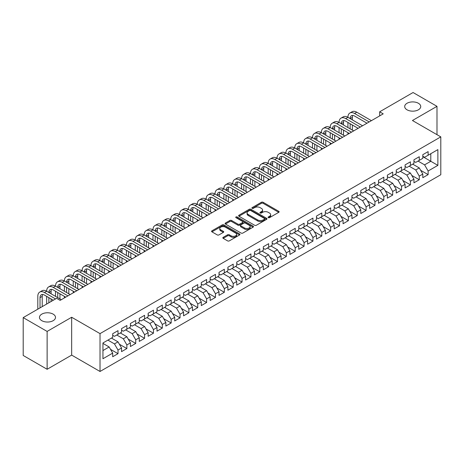 <?xml version="1.0" encoding="UTF-8"?>
<svg xmlns="http://www.w3.org/2000/svg" width="464" height="464" viewBox="0 0 464 464"><rect width="100%" height="100%" fill="white"/><g stroke="black" fill="none" stroke-linecap="round" stroke-linejoin="round"><path stroke-width="0.7" d="M268.308 217.662A0.858 0.499 0 0 0 269.526 217.662L278.765 212.332A1.23 0.708 0 0 0 279.125 211.828A1.23 0.708 0 0 0 278.765 211.323L263.111 202.287A1.23 0.708 0 0 0 261.371 202.287L252.132 207.623A0.858 0.499 0 0 0 251.882 207.976A0.858 0.499 0 0 0 252.132 208.324A0.858 0.499 0 0 0 253.35 208.324L254.545 207.634A3.938 2.274 0 0 1 260.113 207.634L261.418 208.388A3.938 2.274 0 0 1 262.572 209.995A3.938 2.274 0 0 1 261.418 211.601L260.223 212.292A0.858 0.499 0 0 0 259.968 212.645A0.858 0.499 0 0 0 260.223 212.993A0.858 0.499 0 0 0 261.441 212.993L262.636 212.303A3.938 2.274 0 0 1 268.198 212.303L269.503 213.057A3.938 2.274 0 0 1 270.657 214.664A3.938 2.274 0 0 1 269.503 216.27L268.308 216.961A0.858 0.499 0 0 0 268.059 217.314A0.858 0.499 0 0 0 268.308 217.662L268.308 216.961M53.151 314.134A8.021 4.628 0 0 0 44.411 313.125A8.021 4.628 0 0 0 39.457 317.405A8.021 4.628 0 0 0 41.806 320.676A8.021 4.628 0 0 0 50.547 321.685A8.021 4.628 0 0 0 55.5 317.405A8.021 4.628 0 0 0 53.151 314.134M418.383 103.263A8.021 4.628 0 0 0 409.642 102.26A8.021 4.628 0 0 0 404.695 106.54A8.021 4.628 0 0 0 407.044 109.811A8.021 4.628 0 0 0 415.779 110.815A8.021 4.628 0 0 0 420.732 106.54A8.021 4.628 0 0 0 418.383 103.263M223.19 237.336A1.23 0.708 0 0 0 222.83 237.841A1.23 0.708 0 0 0 223.19 238.339L227.586 240.874A1.23 0.708 0 0 0 229.326 240.874L239.586 234.952A1.23 0.708 0 0 0 239.946 234.448A1.23 0.708 0 0 0 239.586 233.949L223.932 224.907A1.23 0.708 0 0 0 222.192 224.907L211.926 230.834A1.23 0.708 0 0 0 211.567 231.333A1.23 0.708 0 0 0 211.926 231.838L217.233 234.9A1.23 0.708 0 0 0 218.973 234.9L223.364 232.365A1.23 0.708 0 0 0 223.723 231.861A1.23 0.708 0 0 0 223.364 231.362L220.736 229.842A3.289 1.902 0 0 1 219.774 228.497A3.289 1.902 0 0 1 221.804 226.745A3.289 1.902 0 0 1 225.388 227.157L235.695 233.108A3.289 1.902 0 0 1 236.657 234.448A3.289 1.902 0 0 1 234.627 236.205A3.289 1.902 0 0 1 231.043 235.793L229.326 234.801A1.23 0.708 0 0 0 227.586 234.801L223.19 237.336L223.19 238.339M47.125 331.424L47.125 369.28L71.665 355.105L71.665 317.254L47.125 331.424L23.2 317.608L56.602 298.323L60.146 300.37L383.206 113.854L379.662 111.807L379.662 115.901M71.665 317.254L100.021 333.622L440.8 136.874L440.8 174.731L100.021 371.478L100.021 333.622M436.989 134.676L436.989 106.337L412.444 120.507L440.8 136.874M436.989 106.337L413.064 92.522L379.662 111.807M254.632 225.26A1.23 0.708 0 0 0 256.372 225.26L266.638 219.333A1.23 0.708 0 0 0 266.997 218.834A1.23 0.708 0 0 0 266.638 218.329L250.978 209.293A1.23 0.708 0 0 0 249.238 209.293L238.977 215.215A1.23 0.708 0 0 0 238.618 215.719A1.23 0.708 0 0 0 238.977 216.224L254.632 225.26M236.321 217.854A0.858 0.499 0 0 1 237.197 217.976L237.197 216.949L253.112 226.136A1.23 0.708 0 0 1 253.472 226.641A1.23 0.708 0 0 1 253.112 227.145L242.846 233.067A1.23 0.708 0 0 1 241.106 233.067L225.452 224.031L225.452 223.027A1.23 0.708 0 0 0 225.092 223.526A1.23 0.708 0 0 0 225.452 224.031M225.452 223.027L229.848 220.487A1.23 0.708 0 0 1 231.582 220.487L237.933 224.153A1.23 0.708 0 0 0 239.673 224.153L242.585 222.471A1.23 0.708 0 0 0 242.945 221.972A1.23 0.708 0 0 0 242.585 221.467L235.979 217.651A0.858 0.499 0 0 1 235.724 217.303A0.858 0.499 0 0 1 236.257 216.845A0.858 0.499 0 0 1 237.197 216.949M422.814 156.675L430.789 161.275L430.789 153.706L437.877 149.611L428.127 155.243L428.127 151.606L422.814 154.674L422.814 158.311L419.27 160.358L419.27 156.722L413.952 159.79L413.952 163.427L410.408 165.474L410.408 161.837L405.089 164.906L405.089 168.542L401.546 170.59L401.546 166.953L396.233 170.027L396.233 173.658L392.689 175.705L392.689 172.069L387.37 175.143L387.37 178.773L383.827 180.821L383.827 177.184L378.508 180.258L378.508 183.889L374.964 185.936L374.964 182.3L369.651 185.374L369.651 189.005L366.108 191.052L366.108 187.415L360.789 190.489L360.789 194.12L357.245 196.168L357.245 192.531L351.927 195.605L351.927 199.236L348.383 201.283L348.383 197.647L343.07 200.721L343.07 204.351L339.526 206.399L339.526 202.762L334.208 205.836L334.208 209.467L330.664 211.514L330.664 207.878L325.345 210.952L325.345 214.583L321.801 216.63L321.801 212.993L316.489 216.067L316.489 219.698L312.939 221.746L312.939 218.109L307.626 221.183L307.626 224.814L304.082 226.861L304.082 223.225L298.764 226.299L298.764 229.929L295.22 231.977L295.22 228.34L289.901 231.414L289.901 235.045L286.358 237.092L286.358 233.456L281.045 236.53L281.045 240.161L277.501 242.208L277.501 238.571L272.182 241.645L272.182 245.276L268.639 247.324L268.639 243.687L263.32 246.761L263.32 250.392L259.776 252.439L259.776 248.803L254.463 251.877L254.463 255.507L250.92 257.555L250.92 253.918L245.601 256.992L245.601 260.623L242.057 262.67L242.057 259.034L236.739 262.108L236.739 265.739L233.195 267.786L233.195 264.149L227.882 267.223L227.882 270.854L224.338 272.902L224.338 269.265L219.02 272.339L219.02 275.97L215.476 278.017L215.476 274.381L210.157 277.455L210.157 281.085L206.613 283.133L206.613 279.496L201.301 282.57L201.301 286.201L197.751 288.248L197.751 284.612L192.438 287.686L192.438 291.317L188.894 293.364L188.894 289.727L183.576 292.801L183.576 296.432L180.032 298.48L180.032 294.843L174.713 297.917L174.713 301.548L171.17 303.595L171.17 299.959L165.857 303.033L165.857 306.663L162.313 308.711L162.313 305.074L156.994 308.148L156.994 311.779L153.451 313.826L153.451 310.19L148.132 313.264L148.132 316.895L144.588 318.942L144.588 315.305L139.275 318.379L139.275 322.01L135.732 324.058L135.732 320.421L130.413 323.495L130.413 327.126L126.869 329.173L126.869 325.537L121.551 328.611L121.551 332.241L118.007 334.289L118.007 330.652L112.694 333.726L112.694 337.357L102.944 342.983L102.944 358.742L112.694 353.11L109.15 346.973L102.944 343.395M437.877 149.611L437.877 165.37L428.127 170.996L424.583 164.859L418.029 161.072M420.645 170.305L428.127 174.626L428.127 170.996M428.127 174.626L422.814 177.7L422.814 174.064L419.27 176.111L415.727 169.975L409.167 166.187M411.783 175.421L419.27 179.742L419.27 176.111M419.27 179.742L413.952 182.816L413.952 179.179L410.408 181.227L406.864 175.09L400.304 171.303M402.92 180.537L410.408 184.858L410.408 181.227M410.408 184.858L405.089 187.932L405.089 184.295L401.546 186.342L398.002 180.206L391.448 176.419M394.058 185.652L401.546 189.973L401.546 186.342M401.546 189.973L396.233 193.047L396.233 189.411L392.689 191.458L389.145 185.322L382.585 181.534M385.201 190.768L392.689 195.089L392.689 191.458M392.689 195.089L387.37 198.163L387.37 194.526L383.827 196.574L380.283 190.437L373.723 186.65M376.339 195.883L383.827 200.204L383.827 196.574M383.827 200.204L378.508 203.278L378.508 199.642L374.964 201.689L371.42 195.553L364.866 191.765M367.476 200.999L374.964 205.32L374.964 201.689M374.964 205.32L369.651 208.394L369.651 204.757L366.108 206.805L362.564 200.668L356.004 196.881M358.62 206.115L366.108 210.436L366.108 206.805M366.108 210.436L360.789 213.51L360.789 209.873L357.245 211.92L353.701 205.784L347.142 201.997M349.757 211.23L357.245 215.551L357.245 211.92M357.245 215.551L351.927 218.625L351.927 214.989L348.383 217.036L344.839 210.9L338.285 207.112M340.895 216.346L348.383 220.667L348.383 217.036M348.383 220.667L343.07 223.741L343.07 220.104L339.526 222.152L335.977 216.015L329.423 212.228M332.038 221.461L339.526 225.782L339.526 222.152M339.526 225.782L334.208 228.856L334.208 225.22L330.664 227.267L327.12 221.131L320.56 217.343M323.176 226.577L330.664 230.898L330.664 227.267M330.664 230.898L325.345 233.972L325.345 230.335L321.801 232.383L318.258 226.246L311.704 222.459M314.314 231.693L321.801 236.014L321.801 232.383M321.801 236.014L316.489 239.088L316.489 235.451L312.939 237.498L309.395 231.362L302.841 227.575M305.457 236.808L312.939 241.129L312.939 237.498M312.939 241.129L307.626 244.203L307.626 240.567L304.082 242.614L300.539 236.478L293.979 232.69M296.595 241.924L304.082 246.245L304.082 242.614M304.082 246.245L298.764 249.319L298.764 245.682L295.22 247.73L291.676 241.593L285.116 237.806M287.732 247.039L295.22 251.36L295.22 247.73M295.22 251.36L289.901 254.434L289.901 250.798L286.358 252.845L282.814 246.709L276.26 242.921M278.87 252.155L286.358 256.476L286.358 252.845M286.358 256.476L281.045 259.55L281.045 255.913L277.501 257.961L273.957 251.824L267.397 248.037M270.013 257.271L277.501 261.592L277.501 257.961M277.501 261.592L272.182 264.666L272.182 261.029L268.639 263.076L265.095 256.94L258.535 253.153M261.151 262.386L268.639 266.707L268.639 263.076M268.639 266.707L263.32 269.781L263.32 266.145L259.776 268.192L256.232 262.056L249.678 258.268M252.288 267.502L259.776 271.823L259.776 268.192M259.776 271.823L254.463 274.897L254.463 271.26L250.92 273.308L247.376 267.171L240.816 263.384M243.432 272.617L250.92 276.938L250.92 273.308M250.92 276.938L245.601 280.012L245.601 276.376L242.057 278.423L238.513 272.287L231.954 268.499M234.569 277.733L242.057 282.054L242.057 278.423M242.057 282.054L236.739 285.128L236.739 281.491L233.195 283.539L229.651 277.402L223.097 273.615M225.707 282.849L233.195 287.17L233.195 283.539M233.195 287.17L227.882 290.244L227.882 286.607L224.338 288.654L220.789 282.518L214.235 278.731M216.85 287.964L224.338 292.285L224.338 288.654M224.338 292.285L219.02 295.359L219.02 291.723L215.476 293.77L211.932 287.634L205.372 283.846M207.988 293.08L215.476 297.401L215.476 293.77M215.476 297.401L210.157 300.475L210.157 296.838L206.613 298.886L203.07 292.749L196.516 288.962M199.126 298.195L206.613 302.516L206.613 298.886M206.613 302.516L201.301 305.59L201.301 301.954L197.751 304.001L194.207 297.865L187.653 294.077M190.269 303.311L197.751 307.632L197.751 304.001M197.751 307.632L192.438 310.706L192.438 307.069L188.894 309.117L185.351 302.98L178.791 299.193M181.407 308.427L188.894 312.748L188.894 309.117M188.894 312.748L183.576 315.822L183.576 312.185L180.032 314.232L176.488 308.096L169.934 304.309M172.544 313.542L180.032 317.863L180.032 314.232M180.032 317.863L174.713 320.937L174.713 317.301L171.17 319.348L167.626 313.212L161.072 309.424M163.688 318.658L171.17 322.979L171.17 319.348M171.17 322.979L165.857 326.053L165.857 322.416L162.313 324.464L158.769 318.327L152.209 314.54M154.825 323.773L162.313 328.094L162.313 324.464M162.313 328.094L156.994 331.168L156.994 327.532L153.451 329.579L149.907 323.443L143.347 319.655M145.963 328.889L153.451 333.21L153.451 329.579M153.451 333.21L148.132 336.284L148.132 332.647L144.588 334.695L141.044 328.558L134.49 324.771M137.1 334.005L144.588 338.326L144.588 334.695M144.588 338.326L139.275 341.4L139.275 337.763L135.732 339.81L132.188 333.674L125.628 329.887M128.244 339.12L135.732 343.441L135.732 339.81M135.732 343.441L130.413 346.515L130.413 342.879L126.869 344.926L123.325 338.79L116.766 335.002M119.381 344.236L126.869 348.557L126.869 344.926M126.869 348.557L121.551 351.631L121.551 347.994L118.007 350.042L114.463 343.905L107.909 340.118M110.519 349.351L118.007 353.672L118.007 350.042M118.007 353.672L112.694 356.746L112.694 353.11M112.694 335.31L114.463 336.33L118.007 334.289M102.944 350.552L109.15 346.973M121.551 330.194L123.325 331.215L126.869 329.173M114.463 343.905L118.007 341.858L111.453 338.07M121.551 347.994L118.007 341.858M130.413 325.078L132.188 326.099L135.732 324.058M123.325 338.79L126.869 336.742L120.309 332.955M130.413 342.879L126.869 336.742M139.275 319.963L141.044 320.984L144.588 318.942M132.188 333.674L135.732 331.627L129.172 327.839M139.275 337.763L135.732 331.627M148.132 314.847L149.907 315.868L153.451 313.826M141.044 328.558L144.588 326.511L138.034 322.724M148.132 332.647L144.588 326.511M156.994 309.732L158.769 310.752L162.313 308.711M149.907 323.443L153.451 321.395L146.897 317.608M156.994 327.532L153.451 321.395M165.857 304.616L167.626 305.637L171.17 303.595M158.769 318.327L162.313 316.28L155.753 312.492M165.857 322.416L162.313 316.28M174.713 299.5L176.488 300.521L180.032 298.48M167.626 313.212L171.17 311.164L164.616 307.377M174.713 317.301L171.17 311.164M183.576 294.385L185.351 295.406L188.894 293.364M176.488 308.096L180.032 306.049L173.478 302.261M183.576 312.185L180.032 306.049M192.438 289.269L194.207 290.29L197.751 288.248M185.351 302.98L188.894 300.933L182.335 297.146M192.438 307.069L188.894 300.933M201.301 284.154L203.07 285.174L206.613 283.133M194.207 297.865L197.751 295.817L191.197 292.03M201.301 301.954L197.751 295.817M210.157 279.038L211.932 280.059L215.476 278.017M203.07 292.749L206.613 290.702L200.059 286.914M210.157 296.838L206.613 290.702M219.02 273.922L220.789 274.943L224.338 272.902M211.932 287.634L215.476 285.586L208.916 281.799M219.02 291.723L215.476 285.586M227.882 268.807L229.651 269.828L233.195 267.786M220.789 282.518L224.338 280.471L217.778 276.683M227.882 286.607L224.338 280.471M236.739 263.691L238.513 264.712L242.057 262.67M229.651 277.402L233.195 275.355L226.641 271.568M236.739 281.491L233.195 275.355M245.601 258.576L247.376 259.596L250.92 257.555M238.513 272.287L242.057 270.239L235.497 266.452M245.601 276.376L242.057 270.239M254.463 253.46L256.232 254.481L259.776 252.439M247.376 267.171L250.92 265.124L244.36 261.336M254.463 271.26L250.92 265.124M263.32 248.344L265.095 249.365L268.639 247.324M256.232 262.056L259.776 260.008L253.222 256.221M263.32 266.145L259.776 260.008M272.182 243.229L273.957 244.25L277.501 242.208M265.095 256.94L268.639 254.893L262.079 251.105M272.182 261.029L268.639 254.893M281.045 238.113L282.814 239.134L286.358 237.092M273.957 251.824L277.501 249.777L270.941 245.99M281.045 255.913L277.501 249.777M289.901 232.998L291.676 234.018L295.22 231.977M282.814 246.709L286.358 244.661L279.804 240.874M289.901 250.798L286.358 244.661M298.764 227.882L300.539 228.903L304.082 226.861M291.676 241.593L295.22 239.546L288.666 235.758M298.764 245.682L295.22 239.546M307.626 222.766L309.395 223.787L312.939 221.746M300.539 236.478L304.082 234.43L297.523 230.643M307.626 240.567L304.082 234.43M316.489 217.651L318.258 218.672L321.801 216.63M309.395 231.362L312.939 229.315L306.385 225.527M316.489 235.451L312.939 229.315M325.345 212.535L327.12 213.556L330.664 211.514M318.258 226.246L321.801 224.199L315.247 220.412M325.345 230.335L321.801 224.199M334.208 207.42L335.977 208.44L339.526 206.399M327.12 221.131L330.664 219.083L324.104 215.296M334.208 225.22L330.664 219.083M343.07 202.304L344.839 203.325L348.383 201.283M335.977 216.015L339.526 213.968L332.966 210.18M343.07 220.104L339.526 213.968M351.927 197.188L353.701 198.209L357.245 196.168M344.839 210.9L348.383 208.852L341.829 205.065M351.927 214.989L348.383 208.852M360.789 192.073L362.564 193.094L366.108 191.052M353.701 205.784L357.245 203.737L350.685 199.949M360.789 209.873L357.245 203.737M369.651 186.957L371.42 187.978L374.964 185.936M362.564 200.668L366.108 198.621L359.548 194.834M369.651 204.757L366.108 198.621M378.508 181.842L380.283 182.862L383.827 180.821M371.42 195.553L374.964 193.505L368.41 189.718M378.508 199.642L374.964 193.505M387.37 176.726L389.145 177.747L392.689 175.705M380.283 190.437L383.827 188.39L377.267 184.602M387.37 194.526L383.827 188.39M396.233 171.61L398.002 172.631L401.546 170.59M389.145 185.322L392.689 183.274L386.129 179.487M396.233 189.411L392.689 183.274M405.089 166.495L406.864 167.516L410.408 165.474M398.002 180.206L401.546 178.159L394.992 174.371M405.089 184.295L401.546 178.159M413.952 161.379L415.727 162.4L419.27 160.358M406.864 175.09L410.408 173.043L403.854 169.256M413.952 179.179L410.408 173.043M422.814 156.264L424.583 157.284L428.127 155.243M415.727 169.975L419.27 167.927L412.711 164.14M422.814 174.064L419.27 167.927M23.2 317.608L23.2 355.465L47.125 369.28M71.665 355.105L100.021 371.478M424.583 164.859L430.789 161.275L437.877 165.37M268.656 217.784L269.503 217.297A3.938 2.274 0 0 0 270.657 215.69L270.657 214.664M262.572 209.995L262.572 211.016A3.938 2.274 0 0 1 261.418 212.628L260.565 213.115M278.754 212.338L263.111 203.313A1.23 0.708 0 0 0 261.371 203.313L252.474 208.446M266.62 219.344L250.978 210.314A1.23 0.708 0 0 0 249.238 210.314L238.995 216.23L238.977 215.215M264.463 219.182A0.858 0.499 0 0 0 264.712 218.834A0.858 0.499 0 0 0 264.463 218.48L250.717 210.546A0.858 0.499 0 0 0 249.499 210.546L248.24 211.277A3.938 2.274 0 0 0 247.086 212.883A3.938 2.274 0 0 0 248.24 214.49L257.636 219.913A3.938 2.274 0 0 0 263.198 219.913L264.463 219.182L264.463 220.209A0.858 0.499 0 0 0 264.712 219.855L264.712 218.834M247.086 212.883L247.086 213.904A3.938 2.274 0 0 0 248.24 215.511L248.24 214.49M264.463 220.209L263.198 220.934A3.938 2.274 0 0 1 257.636 220.934L248.24 215.511M225.469 224.037L229.848 221.514L229.848 220.487M242.945 221.972L242.945 222.993A1.23 0.708 0 0 1 242.585 223.497L239.673 225.179A1.23 0.708 0 0 1 237.933 225.179L231.582 221.514A1.23 0.708 0 0 0 229.848 221.514M237.197 217.976L253.095 227.151M244.522 227.957A3.289 1.902 0 0 0 248.107 228.369A3.289 1.902 0 0 0 250.137 226.618A3.289 1.902 0 0 0 249.174 225.272L245.543 223.178A1.23 0.708 0 0 0 243.803 223.178L240.891 224.86A1.23 0.708 0 0 0 240.532 225.359A1.23 0.708 0 0 0 240.891 225.864L244.522 227.957L244.522 228.984A3.289 1.902 0 0 0 248.107 229.396A3.289 1.902 0 0 0 250.137 227.638L250.137 226.618M240.532 225.359L240.532 226.386A1.23 0.708 0 0 0 240.891 226.884L240.891 225.864M244.522 228.984L240.891 226.884M236.657 234.448L236.657 235.474A3.289 1.902 0 0 1 234.627 237.226A3.289 1.902 0 0 1 231.043 236.814L229.326 235.822A1.23 0.708 0 0 0 227.586 235.822L223.207 238.351M219.774 228.497L219.774 229.523A3.289 1.902 0 0 0 220.736 230.863L220.736 229.842M223.364 231.362L223.364 232.365L220.736 230.863M239.569 234.958L223.932 225.933A1.23 0.708 0 0 0 222.192 225.933L211.944 231.849M37.804 309.181L37.804 296.368A9.396 5.429 60 0 1 39.747 292.065L41.963 290.789A9.396 5.429 60 0 1 46.661 291.253A9.396 5.429 60 0 1 48.61 286.949L50.825 285.673A9.396 5.429 60 0 1 55.523 286.137A9.396 5.429 60 0 1 57.472 281.834L59.688 280.558A9.396 5.429 60 0 1 64.386 281.022A9.396 5.429 60 0 1 66.329 276.718L68.544 275.442A9.396 5.429 60 0 1 73.242 275.906A9.396 5.429 60 0 1 75.191 271.602L77.407 270.326A9.396 5.429 60 0 1 82.105 270.79A9.396 5.429 60 0 1 84.054 266.487L86.269 265.211A9.396 5.429 60 0 1 90.967 265.675A9.396 5.429 60 0 1 92.91 261.371L95.126 260.095A9.396 5.429 60 0 1 99.824 260.559A9.396 5.429 60 0 1 101.773 256.256L103.988 254.98A9.396 5.429 60 0 1 108.686 255.444A9.396 5.429 60 0 1 110.635 251.14L112.851 249.864A9.396 5.429 60 0 1 117.549 250.328A9.396 5.429 60 0 1 119.492 246.024L121.707 244.748A9.396 5.429 60 0 1 126.411 245.212A9.396 5.429 60 0 1 128.354 240.909L130.57 239.633A9.396 5.429 60 0 1 135.268 240.097A9.396 5.429 60 0 1 137.216 235.793L139.432 234.517A9.396 5.429 60 0 1 144.13 234.981A9.396 5.429 60 0 1 146.073 230.678L148.289 229.402A9.396 5.429 60 0 1 152.992 229.866A9.396 5.429 60 0 1 154.935 225.562L157.151 224.286A9.396 5.429 60 0 1 161.849 224.75A9.396 5.429 60 0 1 163.798 220.446L166.013 219.17A9.396 5.429 60 0 1 170.711 219.634A9.396 5.429 60 0 1 172.66 215.331L174.87 214.055A9.396 5.429 60 0 1 179.574 214.519A9.396 5.429 60 0 1 181.517 210.215L183.732 208.939A9.396 5.429 60 0 1 188.43 209.403A9.396 5.429 60 0 1 190.379 205.1L192.595 203.824A9.396 5.429 60 0 1 197.293 204.288A9.396 5.429 60 0 1 199.242 199.984L201.457 198.708A9.396 5.429 60 0 1 206.155 199.172A9.396 5.429 60 0 1 208.098 194.868L210.314 193.592A9.396 5.429 60 0 1 215.012 194.056A9.396 5.429 60 0 1 216.961 189.753L219.176 188.477A9.396 5.429 60 0 1 223.874 188.941A9.396 5.429 60 0 1 225.823 184.637L228.039 183.361A9.396 5.429 60 0 1 232.737 183.825A9.396 5.429 60 0 1 234.68 179.522L236.895 178.246A9.396 5.429 60 0 1 241.593 178.71A9.396 5.429 60 0 1 243.542 174.406L245.758 173.13A9.396 5.429 60 0 1 250.456 173.594A9.396 5.429 60 0 1 252.404 169.29L254.62 168.014A9.396 5.429 60 0 1 259.318 168.478A9.396 5.429 60 0 1 261.261 164.175L263.477 162.899A9.396 5.429 60 0 1 268.18 163.363A9.396 5.429 60 0 1 270.123 159.059L272.339 157.783A9.396 5.429 60 0 1 277.037 158.247A9.396 5.429 60 0 1 278.986 153.944L281.201 152.668A9.396 5.429 60 0 1 285.899 153.132A9.396 5.429 60 0 1 287.848 148.828L290.058 147.552A9.396 5.429 60 0 1 294.762 148.016A9.396 5.429 60 0 1 296.705 143.712L298.92 142.436A9.396 5.429 60 0 1 303.618 142.9A9.396 5.429 60 0 1 305.567 138.597L307.783 137.321A9.396 5.429 60 0 1 312.481 137.785A9.396 5.429 60 0 1 314.43 133.481L316.645 132.205A9.396 5.429 60 0 1 321.343 132.669A9.396 5.429 60 0 1 323.286 128.366L325.502 127.09A9.396 5.429 60 0 1 330.2 127.554A9.396 5.429 60 0 1 332.149 123.25L334.364 121.974A9.396 5.429 60 0 1 339.062 122.438A9.396 5.429 60 0 1 341.011 118.134L343.227 116.858A9.396 5.429 60 0 1 347.925 117.322A9.396 5.429 60 0 1 349.868 113.019L352.083 111.743A9.396 5.429 60 0 1 356.781 112.207L371.42 120.657M349.868 113.019A9.396 5.429 60 0 1 354.571 113.489L369.205 121.939M366.989 123.215L354.571 116.046A6.264 3.619 -120 0 0 351.434 115.733A6.264 3.619 -120 0 0 350.14 118.604L352.356 117.322L352.356 119.88M352.744 115.443A6.264 3.619 -120 0 0 352.356 117.322M350.14 123.72L350.14 128.835M352.356 124.996L352.356 130.111M347.925 134.224L347.925 132.669M347.925 127.554L347.925 122.438M341.011 118.134A9.396 5.429 60 0 1 345.709 118.604L347.925 117.322L362.558 125.773M345.709 118.604L360.348 127.055M358.133 128.331L345.709 121.162A6.264 3.619 -120 0 0 342.577 120.849A6.264 3.619 -120 0 0 341.278 123.72L343.493 122.438L343.493 124.996M343.888 120.559A6.264 3.619 -120 0 0 343.493 122.438M341.278 128.835L341.278 133.951M343.493 130.111L343.493 135.227M339.062 139.339L339.062 137.785M339.062 132.669L339.062 127.554M332.149 123.25A9.396 5.429 60 0 1 336.847 123.72L339.062 122.438L353.701 130.889M336.847 123.72L351.486 132.17M349.27 133.446L336.847 126.278A6.264 3.619 -120 0 0 333.715 125.964A6.264 3.619 -120 0 0 332.415 128.835L334.631 127.554L334.631 130.111M335.025 125.674A6.264 3.619 -120 0 0 334.631 127.554M332.415 133.951L332.415 139.067M334.631 135.227L334.631 140.343M330.2 144.455L330.2 142.9M330.2 137.785L330.2 132.669M323.286 128.366A9.396 5.429 60 0 1 327.984 128.835L330.2 127.554L344.839 136.004M327.984 128.835L342.623 137.286M340.408 138.562L327.984 131.393A6.264 3.619 -120 0 0 324.852 131.08A6.264 3.619 -120 0 0 323.559 133.951L325.774 132.669L325.774 135.227M326.163 130.79A6.264 3.619 -120 0 0 325.774 132.669M323.559 139.067L323.559 144.182M325.774 140.343L325.774 145.458M321.343 149.57L321.343 148.016M321.343 142.9L321.343 137.785M314.43 133.481A9.396 5.429 60 0 1 319.128 133.951L321.343 132.669L335.977 141.12M319.128 133.951L333.761 142.402M331.551 143.678L319.128 136.509A6.264 3.619 -120 0 0 315.996 136.196A6.264 3.619 -120 0 0 314.696 139.067L316.912 137.785L316.912 140.343M317.301 135.906A6.264 3.619 -120 0 0 316.912 137.785M314.696 144.182L314.696 149.298M316.912 145.458L316.912 150.574M312.481 154.686L312.481 153.132M312.481 148.016L312.481 142.9M305.567 138.597A9.396 5.429 60 0 1 310.265 139.067L312.481 137.785L327.12 146.235M310.265 139.067L324.904 147.517M322.689 148.793L310.265 141.624A6.264 3.619 -120 0 0 307.133 141.311A6.264 3.619 -120 0 0 305.834 144.182L308.05 142.9L308.05 145.458M308.444 141.021A6.264 3.619 -120 0 0 308.05 142.9M305.834 149.298L305.834 154.413M308.05 150.574L308.05 155.689M303.618 159.802L303.618 158.247M303.618 153.132L303.618 148.016M296.705 143.712A9.396 5.429 60 0 1 301.403 144.182L303.618 142.9L318.258 151.351M301.403 144.182L316.042 152.633M313.826 153.909L301.403 146.74A6.264 3.619 -120 0 0 298.271 146.427A6.264 3.619 -120 0 0 296.977 149.298L299.187 148.016L299.187 150.574M299.582 146.137A6.264 3.619 -120 0 0 299.187 148.016M296.977 154.413L296.977 159.529M299.187 155.689L299.187 160.805M294.762 164.917L294.762 163.363M294.762 158.247L294.762 153.132M287.848 148.828A9.396 5.429 60 0 1 292.546 149.298L294.762 148.016L309.395 156.467M292.546 149.298L307.18 157.748M304.97 159.024L292.546 151.856A6.264 3.619 -120 0 0 289.414 151.542A6.264 3.619 -120 0 0 288.115 154.413L290.331 153.132L290.331 155.689M290.719 151.252A6.264 3.619 -120 0 0 290.331 153.132M288.115 159.529L288.115 164.645M290.331 160.805L290.331 165.921M285.899 170.033L285.899 168.478M285.899 163.363L285.899 158.247M278.986 153.944A9.396 5.429 60 0 1 283.684 154.413L285.899 153.132L300.539 161.582M283.684 154.413L298.323 162.864M296.107 164.14L283.684 156.971A6.264 3.619 -120 0 0 280.552 156.658A6.264 3.619 -120 0 0 279.253 159.529L281.468 158.247L281.468 160.805M281.863 156.368A6.264 3.619 -120 0 0 281.468 158.247M279.253 164.645L279.253 169.76M281.468 165.921L281.468 171.036M277.037 175.148L277.037 173.594M277.037 168.478L277.037 163.363M270.123 159.059A9.396 5.429 60 0 1 274.821 159.529L277.037 158.247L291.676 166.698M274.821 159.529L289.461 167.98M287.245 169.256L274.821 162.087A6.264 3.619 -120 0 0 271.689 161.774A6.264 3.619 -120 0 0 270.39 164.645L272.606 163.363L272.606 165.921M273 161.484A6.264 3.619 -120 0 0 272.606 163.363M270.39 169.76L270.39 174.876M272.606 171.036L272.606 176.152M268.18 180.264L268.18 178.71M268.18 173.594L268.18 168.478M261.261 164.175A9.396 5.429 60 0 1 265.965 164.645L268.18 163.363L282.814 171.813M265.965 164.645L280.598 173.095M278.383 174.371L265.965 167.202A6.264 3.619 -120 0 0 262.833 166.889A6.264 3.619 -120 0 0 261.534 169.76L263.749 168.478L263.749 171.036M264.138 166.599A6.264 3.619 -120 0 0 263.749 168.478M261.534 174.876L261.534 179.991M263.749 176.152L263.749 181.267M259.318 185.38L259.318 183.825M259.318 178.71L259.318 173.594M252.404 169.29A9.396 5.429 60 0 1 257.102 169.76L259.318 168.478L273.957 176.929M257.102 169.76L271.742 178.211M269.526 179.487L257.102 172.318A6.264 3.619 -120 0 0 253.97 172.005A6.264 3.619 -120 0 0 252.671 174.876L254.887 173.594L254.887 176.152M255.281 171.715A6.264 3.619 -120 0 0 254.887 173.594M252.671 179.991L252.671 185.107M254.887 181.267L254.887 186.383M250.456 190.495L250.456 188.941M250.456 183.825L250.456 178.71M243.542 174.406A9.396 5.429 60 0 1 248.24 174.876L250.456 173.594L265.095 182.045M248.24 174.876L262.879 183.326M260.664 184.602L248.24 177.434A6.264 3.619 -120 0 0 245.108 177.12A6.264 3.619 -120 0 0 243.809 179.991L246.024 178.71L246.024 181.267M246.419 176.83A6.264 3.619 -120 0 0 246.024 178.71M243.809 185.107L243.809 190.223M246.024 186.383L246.024 191.499M241.593 195.611L241.593 194.056M241.593 188.941L241.593 183.825M234.68 179.522A9.396 5.429 60 0 1 239.383 179.991L241.593 178.71L256.232 187.16M239.383 179.991L254.017 188.442M251.801 189.718L239.383 182.549A6.264 3.619 -120 0 0 236.246 182.236A6.264 3.619 -120 0 0 234.952 185.107L237.168 183.825L237.168 186.383M237.556 181.946A6.264 3.619 -120 0 0 237.168 183.825M234.952 190.223L234.952 195.338M237.168 191.499L237.168 196.614M232.737 200.726L232.737 199.172M232.737 194.056L232.737 188.941M225.823 184.637A9.396 5.429 60 0 1 230.521 185.107L232.737 183.825L247.376 192.276M230.521 185.107L245.16 193.558M242.945 194.834L230.521 187.665A6.264 3.619 -120 0 0 227.389 187.352A6.264 3.619 -120 0 0 226.09 190.223L228.305 188.941L228.305 191.499M228.7 187.062A6.264 3.619 -120 0 0 228.305 188.941M226.09 195.338L226.09 200.454M228.305 196.614L228.305 201.73M223.874 205.842L223.874 204.288M223.874 199.172L223.874 194.056M216.961 189.753A9.396 5.429 60 0 1 221.659 190.223L223.874 188.941L238.513 197.391M221.659 190.223L236.298 198.673M234.082 199.949L221.659 192.78A6.264 3.619 -120 0 0 218.527 192.467A6.264 3.619 -120 0 0 217.227 195.338L219.443 194.056L219.443 196.614M219.837 192.177A6.264 3.619 -120 0 0 219.443 194.056M217.227 200.454L217.227 205.569M219.443 201.73L219.443 206.845M215.012 210.958L215.012 209.403M215.012 204.288L215.012 199.172M208.098 194.868A9.396 5.429 60 0 1 212.796 195.338L215.012 194.056L229.651 202.507M212.796 195.338L227.435 203.789M225.22 205.065L212.796 197.896A6.264 3.619 -120 0 0 209.664 197.583A6.264 3.619 -120 0 0 208.371 200.454L210.586 199.172L210.586 201.73M210.975 197.293A6.264 3.619 -120 0 0 210.586 199.172M208.371 205.569L208.371 210.685M210.586 206.845L210.586 211.961M206.155 216.073L206.155 214.519M206.155 209.403L206.155 204.288M199.242 199.984A9.396 5.429 60 0 1 203.94 200.454L206.155 199.172L220.789 207.623M203.94 200.454L218.579 208.904M216.363 210.18L203.94 203.012A6.264 3.619 -120 0 0 200.808 202.698A6.264 3.619 -120 0 0 199.508 205.569L201.724 204.288L201.724 206.845M202.118 202.408A6.264 3.619 -120 0 0 201.724 204.288M199.508 210.685L199.508 215.801M201.724 211.961L201.724 217.077M197.293 221.189L197.293 219.634M197.293 214.519L197.293 209.403M190.379 205.1A9.396 5.429 60 0 1 195.077 205.569L197.293 204.288L211.932 212.738M195.077 205.569L209.716 214.02M207.501 215.296L195.077 208.127A6.264 3.619 -120 0 0 191.945 207.814A6.264 3.619 -120 0 0 190.646 210.685L192.862 209.403L192.862 211.961M193.256 207.524A6.264 3.619 -120 0 0 192.862 209.403M190.646 215.801L190.646 220.916M192.862 217.077L192.862 222.192M188.43 226.304L188.43 224.75M188.43 219.634L188.43 214.519M181.517 210.215A9.396 5.429 60 0 1 186.215 210.685L188.43 209.403L203.07 217.854M186.215 210.685L200.854 219.136M198.638 220.412L186.215 213.243A6.264 3.619 -120 0 0 183.083 212.93A6.264 3.619 -120 0 0 181.789 215.801L184.005 214.519L184.005 217.077M184.394 212.64A6.264 3.619 -120 0 0 184.005 214.519M181.789 220.916L181.789 226.032M184.005 222.192L184.005 227.308M179.574 231.42L179.574 229.866M179.574 224.75L179.574 219.634M172.66 215.331A9.396 5.429 60 0 1 177.358 215.801L179.574 214.519L194.207 222.969M177.358 215.801L191.992 224.251M189.782 225.527L177.358 218.358A6.264 3.619 -120 0 0 174.226 218.045A6.264 3.619 -120 0 0 172.927 220.916L175.143 219.634L175.143 222.192M175.531 217.755A6.264 3.619 -120 0 0 175.143 219.634M172.927 226.032L172.927 231.147M175.143 227.308L175.143 232.423M170.711 236.536L170.711 234.981M170.711 229.866L170.711 224.75M163.798 220.446A9.396 5.429 60 0 1 168.496 220.916L170.711 219.634L185.351 228.085M168.496 220.916L183.135 229.367M180.919 230.643L168.496 223.474A6.264 3.619 -120 0 0 165.364 223.161A6.264 3.619 -120 0 0 164.065 226.032L166.28 224.75L166.28 227.308M166.675 222.871A6.264 3.619 -120 0 0 166.28 224.75M164.065 231.147L164.065 236.263M166.28 232.423L166.28 237.539M161.849 241.651L161.849 240.097M161.849 234.981L161.849 229.866M154.935 225.562A9.396 5.429 60 0 1 159.633 226.032L161.849 224.75L176.488 233.201M159.633 226.032L174.273 234.482M172.057 235.758L159.633 228.59A6.264 3.619 -120 0 0 156.501 228.276A6.264 3.619 -120 0 0 155.208 231.147L157.418 229.866L157.418 232.423M157.812 227.986A6.264 3.619 -120 0 0 157.418 229.866M155.208 236.263L155.208 241.379M157.418 237.539L157.418 242.655M152.992 246.767L152.992 245.212M152.992 240.097L152.992 234.981M146.073 230.678A9.396 5.429 60 0 1 150.777 231.147L152.992 229.866L167.626 238.316M150.777 231.147L165.41 239.598M163.195 240.874L150.777 233.705A6.264 3.619 -120 0 0 147.645 233.392A6.264 3.619 -120 0 0 146.346 236.263L148.561 234.981L148.561 237.539M148.95 233.102A6.264 3.619 -120 0 0 148.561 234.981M146.346 241.379L146.346 246.494M148.561 242.655L148.561 247.77M144.13 251.882L144.13 250.328M144.13 245.212L144.13 240.097M137.216 235.793A9.396 5.429 60 0 1 141.914 236.263L144.13 234.981L158.769 243.432M141.914 236.263L156.554 244.714M154.338 245.99L141.914 238.821A6.264 3.619 -120 0 0 138.782 238.508A6.264 3.619 -120 0 0 137.483 241.379L139.699 240.097L139.699 242.655M140.093 238.218A6.264 3.619 -120 0 0 139.699 240.097M137.483 246.494L137.483 251.61M139.699 247.77L139.699 252.886M135.268 256.998L135.268 255.444M135.268 250.328L135.268 245.212M128.354 240.909A9.396 5.429 60 0 1 133.052 241.379L135.268 240.097L149.907 248.547M133.052 241.379L147.691 249.829M145.476 251.105L133.052 243.936A6.264 3.619 -120 0 0 129.92 243.623A6.264 3.619 -120 0 0 128.621 246.494L130.836 245.212L130.836 247.77M131.231 243.333A6.264 3.619 -120 0 0 130.836 245.212M128.621 251.61L128.621 256.725M130.836 252.886L130.836 258.001M126.411 262.114L126.411 260.559M126.411 255.444L126.411 250.328M119.492 246.024A9.396 5.429 60 0 1 124.195 246.494L126.411 245.212L141.044 253.663M124.195 246.494L138.829 254.945M136.613 256.221L124.195 249.052A6.264 3.619 -120 0 0 121.058 248.739A6.264 3.619 -120 0 0 119.764 251.61L121.98 250.328L121.98 252.886M122.368 248.449A6.264 3.619 -120 0 0 121.98 250.328M119.764 256.725L119.764 261.841M121.98 258.001L121.98 263.117M117.549 267.229L117.549 265.675M117.549 260.559L117.549 255.444M110.635 251.14A9.396 5.429 60 0 1 115.333 251.61L117.549 250.328L132.188 258.779M115.333 251.61L129.972 260.06M127.757 261.336L115.333 254.168A6.264 3.619 -120 0 0 112.201 253.854A6.264 3.619 -120 0 0 110.902 256.725L113.117 255.444L113.117 258.001M113.512 253.564A6.264 3.619 -120 0 0 113.117 255.444M110.902 261.841L110.902 266.957M113.117 263.117L113.117 268.233M108.686 272.345L108.686 270.79M108.686 265.675L108.686 260.559M101.773 256.256A9.396 5.429 60 0 1 106.471 256.725L108.686 255.444L123.325 263.894M106.471 256.725L121.11 265.176M118.894 266.452L106.471 259.283A6.264 3.619 -120 0 0 103.339 258.97A6.264 3.619 -120 0 0 102.039 261.841L104.255 260.559L104.255 263.117M104.649 258.68A6.264 3.619 -120 0 0 104.255 260.559M102.039 266.957L102.039 272.072M104.255 268.233L104.255 273.348M99.824 277.46L99.824 275.906M99.824 270.79L99.824 265.675M92.91 261.371A9.396 5.429 60 0 1 97.614 261.841L99.824 260.559L114.463 269.01M97.614 261.841L112.247 270.292M110.032 271.568L97.614 264.399A6.264 3.619 -120 0 0 94.476 264.086A6.264 3.619 -120 0 0 93.183 266.957L95.398 265.675L95.398 268.233M95.787 263.796A6.264 3.619 -120 0 0 95.398 265.675M93.183 272.072L93.183 277.188M95.398 273.348L95.398 278.464M90.967 282.576L90.967 281.022M90.967 275.906L90.967 270.79M84.054 266.487A9.396 5.429 60 0 1 88.752 266.957L90.967 265.675L105.601 274.125M88.752 266.957L103.391 275.407M101.175 276.683L88.752 269.514A6.264 3.619 -120 0 0 85.62 269.201A6.264 3.619 -120 0 0 84.32 272.072L86.536 270.79L86.536 273.348M86.93 268.911A6.264 3.619 -120 0 0 86.536 270.79M84.32 277.188L84.32 282.303M86.536 278.464L86.536 283.579M82.105 287.692L82.105 286.137M82.105 281.022L82.105 275.906M75.191 271.602A9.396 5.429 60 0 1 79.889 272.072L82.105 270.79L96.744 279.241M79.889 272.072L94.528 280.523M92.313 281.799L79.889 274.63A6.264 3.619 -120 0 0 76.757 274.317A6.264 3.619 -120 0 0 75.458 277.188L77.674 275.906L77.674 278.464M78.068 274.027A6.264 3.619 -120 0 0 77.674 275.906M75.458 282.303L75.458 287.419M77.674 283.579L77.674 288.695M73.242 292.807L73.242 291.253M73.242 286.137L73.242 281.022M66.329 276.718A9.396 5.429 60 0 1 71.027 277.188L73.242 275.906L87.882 284.357M71.027 277.188L85.666 285.638M83.45 286.914L71.027 279.746A6.264 3.619 -120 0 0 67.895 279.432A6.264 3.619 -120 0 0 66.601 282.303L68.817 281.022L68.817 283.579M69.206 279.142A6.264 3.619 -120 0 0 68.817 281.022M66.601 287.419L66.601 292.535M68.817 288.695L68.817 293.811M64.386 297.923L64.386 296.368M64.386 291.253L64.386 286.137M57.472 281.834A9.396 5.429 60 0 1 62.17 282.303L64.386 281.022L79.019 289.472M62.17 282.303L76.809 290.754M74.594 292.03L62.17 284.861A6.264 3.619 -120 0 0 59.038 284.548A6.264 3.619 -120 0 0 57.739 287.419L59.955 286.137L59.955 288.695M60.349 284.258A6.264 3.619 -120 0 0 59.955 286.137M57.739 292.535L57.739 297.65M59.955 293.811L59.955 298.926M55.523 296.368L55.523 291.253M48.61 286.949A9.396 5.429 60 0 1 53.308 287.419L55.523 286.137L70.163 294.588M53.308 287.419L67.947 295.87M65.731 297.146L53.308 289.977A6.264 3.619 -120 0 0 50.176 289.664A6.264 3.619 -120 0 0 48.877 292.535L51.092 291.253L51.092 293.811M51.487 289.374A6.264 3.619 -120 0 0 51.092 291.253M48.877 297.65L48.877 302.783M51.092 298.926L51.092 301.507M46.661 304.065L46.661 296.368M39.747 292.065A9.396 5.429 60 0 1 44.445 292.535L46.661 291.253L61.3 299.703M44.445 292.535L55.541 298.938M53.325 300.214L44.445 295.092A6.264 3.619 -120 0 0 41.313 294.779A6.264 3.619 -120 0 0 40.02 297.65L40.02 307.899M42.624 294.489A6.264 3.619 -120 0 0 42.23 296.368L42.23 306.623M269.503 217.297L269.503 216.27M260.223 212.993L260.223 212.292M261.418 212.628L261.418 211.601M252.132 208.324L252.132 207.623M261.371 203.313L261.371 202.287M263.111 203.313L263.111 202.287M278.765 212.332L278.765 211.323M249.238 210.314L249.238 209.293M250.978 210.314L250.978 209.293M266.638 219.333L266.638 218.329M257.636 220.934L257.636 219.913M263.198 220.934L263.198 219.913M231.582 221.514L231.582 220.487M237.933 225.179L237.933 224.153M239.673 225.179L239.673 224.153M242.585 223.497L242.585 222.471M253.112 227.145L253.112 226.136M227.586 235.822L227.586 234.801M229.326 235.822L229.326 234.801M231.043 236.814L231.043 235.793M211.926 231.838L211.926 230.834M222.192 225.933L222.192 224.907M223.932 225.933L223.932 224.907M239.586 234.952L239.586 233.949M356.781 112.207L354.571 113.489M42.23 296.368L40.02 297.65"/></g></svg>
